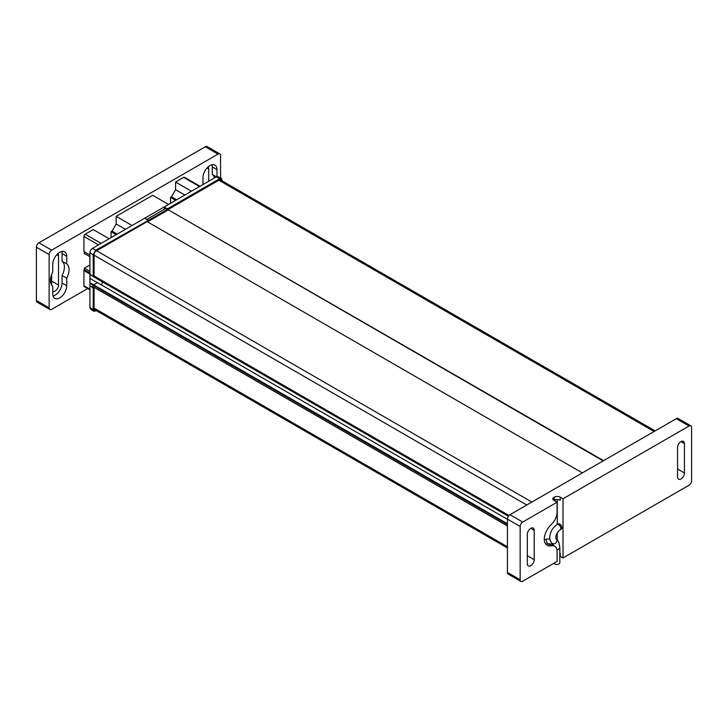 <?xml version="1.0" encoding="UTF-8"?>
<svg xmlns="http://www.w3.org/2000/svg" width="728" height="728" viewBox="0 0 728 728"><rect width="100%" height="100%" fill="white"/><g stroke="black" fill="none" stroke-linecap="round" stroke-linejoin="round"><path stroke-width="1.09" d="M553.944 563.208A3.003 1.729 0 0 0 554.7 563.945A3.003 1.729 0 0 0 557.976 564.327A3.003 1.729 0 0 0 559.823 562.726L559.823 547.829A3.003 1.729 180 0 1 556.902 549.558M559.796 524.06A3.003 1.729 -120 0 0 558.294 523.914L557.193 524.551A3.003 1.729 60 0 1 558.695 524.697A3.003 1.729 60 0 1 560.651 527.345A3.003 1.729 60 0 1 560.196 529.747L561.297 529.11A3.003 1.729 -120 0 0 561.752 526.708A3.003 1.729 -120 0 0 559.796 524.06M678.123 418.482L690.854 425.834L678.123 418.482A3.604 2.075 120 0 0 676.321 418.664L509.973 514.705A3.604 2.075 120 0 0 508.18 516.607A3.604 2.075 120 0 0 507.434 519.11L520.165 526.462A3.604 2.075 -60 0 1 520.911 523.951A3.604 2.075 -60 0 1 522.704 522.049L557.084 502.211L557.084 512.203A11.402 6.579 -60 0 1 551.378 524.397A14.405 8.317 120 0 0 545.336 533.688A12.958 7.48 120 0 0 544.289 539.184A12.958 7.48 120 0 0 545.336 543.488A14.405 8.317 120 0 0 547.156 545.299A14.405 8.317 120 0 0 551.378 545.791A11.402 6.579 -60 0 1 554.718 546.182A11.402 6.579 -60 0 1 557.084 551.405L557.084 561.397L522.704 581.244A3.604 2.075 -60 0 1 520.911 581.426L520.911 581.426A3.604 2.075 -60 0 1 520.165 579.77L507.434 572.426A3.604 2.075 120 0 0 508.18 574.074L520.911 581.426L508.18 574.074A3.604 2.075 120 0 0 509.973 573.891M676.321 418.664L689.052 426.017A3.604 2.075 -60 0 1 690.854 425.834A3.604 2.075 -60 0 1 691.6 427.482L691.6 480.799A3.604 2.075 -60 0 1 690.854 483.301A3.604 2.075 -60 0 1 689.052 485.203L563.017 557.966L560.223 556.356A4.204 2.43 180 0 0 559.823 556.156M507.434 519.31L97.507 282.637L93.684 284.848L93.684 285.631L92.41 286.368L94.085 287.433L93.202 287.933L93.202 309.691L89.926 307.534L89.926 274.401L93.202 276.431L94.085 275.921L94.085 254.236A2.439 1.411 120 0 1 95.805 251.251L147.183 221.649M103.021 281.117L101.465 284.93M92.41 286.368L507.434 525.971M89.926 283.456L507.434 524.506M89.926 282.673L507.434 523.714M103.021 282.227L508.39 516.27M94.049 275.939L508.99 515.506M147.129 221.621L582.373 472.909M147.547 221.867L168.341 209.855L603.166 460.897M168.341 209.855L603.585 460.651M507.434 519.11L507.434 572.426M689.052 426.017L563.017 498.78L563.017 557.966M677.55 447.547L677.55 476.949A4.859 2.803 120 0 0 678.56 479.17A4.859 2.803 120 0 0 682.309 477.868A4.859 2.803 120 0 0 684.429 472.982L684.429 443.579A4.859 2.803 120 0 0 683.419 441.35A4.859 2.803 120 0 0 679.679 442.66A4.859 2.803 120 0 0 677.55 447.547M520.165 526.462L520.165 579.77M534.206 530.312L534.206 559.705A4.859 2.803 120 0 1 532.086 564.6A4.859 2.803 120 0 1 528.337 565.902A4.859 2.803 120 0 1 527.336 563.681L527.336 534.279A4.859 2.803 120 0 1 529.456 529.383A4.859 2.803 120 0 1 533.205 528.082A4.859 2.803 120 0 1 534.206 530.312L530.767 528.328M557.084 502.211L553.853 500.345A3.604 2.075 0 0 1 552.798 498.871A3.604 2.075 0 0 1 553.853 497.406L554.281 497.16A4.204 2.43 0 0 1 560.223 497.16L563.017 498.78M557.248 539.876L557.248 532.814M557.248 524.515L557.248 499.59M560.223 553.216L559.823 552.989A4.204 2.43 0 0 1 560.223 553.216L560.223 556.356M554.281 497.16L554.281 500.3A4.204 2.43 180 0 1 560.223 500.3L560.223 497.16M93.202 276.431L93.202 254.673L89.926 252.78L89.926 274.401M96.515 310.719L93.885 311.302L90.554 309.1L89.926 307.525M93.885 311.302L93.202 309.691M89.926 285.913L93.202 287.933M97.388 282.71L89.926 278.405M89.926 274.629L103.021 282.191M168.341 209.373L219.72 179.707A2.439 1.411 120 0 1 220.93 179.579A2.439 1.411 120 0 1 221.439 180.499M222.322 181.008L221.512 178.442L219.783 178.66L167.467 208.863L164.128 207.007L216.262 176.904L217.936 176.658L221.512 178.442M146.783 219.401L165.802 208.426L167.467 209.455L167.467 208.863M167.467 209.455L95.75 250.268L93.202 254.673M92.975 248.121C90.873 249.231 89.872 250.969 89.963 253.344M95.75 250.268L92.474 248.375L144.608 218.273L148.066 220.065M144.608 218.273L164.128 207.007M94.085 287.433L94.085 309.118A2.439 1.411 120 0 0 94.576 310.228A2.439 1.411 120 0 0 95.623 310.21M165.402 208.654L163.345 207.462M214.387 177.987A13.204 7.626 120 0 0 212.294 174.493L212.294 166.921A9.901 5.715 120 0 0 211.994 164.746M216.371 176.84L212.294 174.493M66.739 263.909A13.204 7.626 -60 0 1 69.078 269.697A13.204 7.626 -60 0 1 66.739 278.178L66.739 285.74A9.901 5.715 -60 0 1 62.417 295.704A9.901 5.715 -60 0 1 54.791 298.362A9.901 5.715 -60 0 1 52.735 293.83L52.735 286.259A13.204 7.626 -60 0 1 50.405 280.48A13.204 7.626 -60 0 1 52.735 271.999L52.735 264.428A9.901 5.715 -60 0 1 57.057 254.463A9.901 5.715 -60 0 1 64.692 251.806A9.901 5.715 -60 0 1 66.739 256.347L66.739 263.909L62.071 261.216A13.204 7.626 120 0 1 64.41 267.003A13.204 7.626 120 0 1 62.071 275.475L62.071 283.046A9.901 5.715 120 0 1 53.035 296.005M89.926 289.799L84.302 286.55A1.802 1.037 -60 0 1 83.929 285.731L83.929 270.589L89.926 274.056M83.929 270.589L84.348 269.851L89.926 273.073M84.348 269.851L84.348 268.186L89.926 271.408M84.348 268.186L89.926 265.038M89.872 265.001L89.872 256.675M84.348 251.824L89.926 255.037L84.348 251.824L84.348 253.49L89.926 256.702M83.929 251.579L83.929 236.436A1.802 1.037 -60 0 1 85.203 234.225L93.266 229.575L109.155 238.748M111.084 237.628L111.084 231.677L116.234 234.653M111.084 231.677L112.085 231.104L117.235 234.079M112.085 231.104L116.18 224.006L125.425 229.347M116.18 224.006L116.18 216.343L132.068 225.516M116.18 216.343L152.671 195.277L168.559 204.45M170.498 203.33L170.498 197.379L175.648 200.355M170.498 197.379L171.489 196.806L176.64 199.781M171.489 196.806L175.584 189.708L184.839 195.049M175.584 189.708L175.584 182.046L191.473 191.218M175.584 182.046L183.647 177.386A1.802 1.037 -60 0 1 184.548 177.304L200.064 186.259M62.071 261.216L62.071 253.644A9.901 5.715 120 0 0 61.771 251.479M219.82 153.927A3.604 2.075 120 0 0 218.027 154.108L51.679 250.141A3.604 2.075 120 0 0 49.131 254.554L49.131 307.871A3.604 2.075 120 0 0 49.877 309.518L37.146 302.166A3.604 2.075 -60 0 1 36.4 300.518L36.4 247.201A3.604 2.075 -60 0 1 38.948 242.797L205.296 146.756A3.604 2.075 -60 0 1 207.089 146.574L219.82 153.927A3.604 2.075 120 0 1 220.566 155.574L220.566 177.969M49.877 309.518A3.604 2.075 120 0 0 51.679 309.336L87.724 288.525M216.962 176.595L216.962 169.615A9.901 5.715 -60 0 0 214.915 165.083A9.901 5.715 -60 0 0 207.28 167.731A9.901 5.715 -60 0 0 202.957 177.696L202.957 184.584M52.735 291.355A4.859 2.803 -60 0 0 56.447 289.935A4.859 2.803 -60 0 0 58.513 285.103L58.513 255.71A4.859 2.803 -60 0 0 57.821 253.717M51.633 274.42L51.633 285.112M62.071 275.475L66.739 278.178M208.044 166.994A4.859 2.803 -60 0 1 208.727 168.978L208.727 181.254M559.823 547.829C559.313 542.733 558.039 539.694 556.01 538.702L556.019 538.711A3.003 2.439 127.7 0 1 556.201 542.442A3.003 2.439 127.7 0 1 552.561 543.598A3.003 2.439 127.7 0 1 552.343 543.452C550.768 542.36 549.904 540.358 549.749 537.437C550.131 531.931 552.616 527.636 557.193 524.551M94.085 308.108L507.434 546.746M94.085 255.182L526.781 505.005M96.633 250.778L531.877 502.056M218.846 180.216L654.09 431.504M522.704 522.049L509.973 514.705M553.853 497.406L553.853 500.345M549.931 539.357A15.006 8.663 120 0 0 546.355 539.221A10.802 6.234 -60 0 1 544.289 539.266M551.378 545.791L548.157 543.934A14.405 8.317 -60 0 1 545.727 544.053M554.718 546.182L551.496 544.326A11.402 6.579 120 0 0 548.157 543.934A3.604 2.594 77.4 0 1 546.355 539.221M527.336 555.737L534.206 559.705M684.429 443.579L680.989 441.596M677.55 469.014L684.429 472.982M219.783 178.66L216.271 176.904M83.929 285.731L89.926 289.189M83.929 236.436L98.544 244.872M85.203 234.225L101.092 243.398M183.647 177.386L199.536 186.559M62.071 253.644L66.739 256.347M205.296 146.756L218.027 154.108M51.679 250.141L38.948 242.797M36.4 247.201L49.131 254.554M49.131 307.871L36.4 300.518M56.811 254.727L58.513 255.71M58.513 285.103L51.633 281.135M66.739 285.74L62.071 283.046M207.034 167.995L208.727 168.978M212.294 166.921L216.962 169.615M219.911 179.607L655.145 430.894M94.094 309.327L507.434 547.966M556.019 538.711L555.755 537.437C556.083 534.206 557.557 531.649 560.196 529.747M553.544 545.509L552.343 543.452"/></g></svg>
